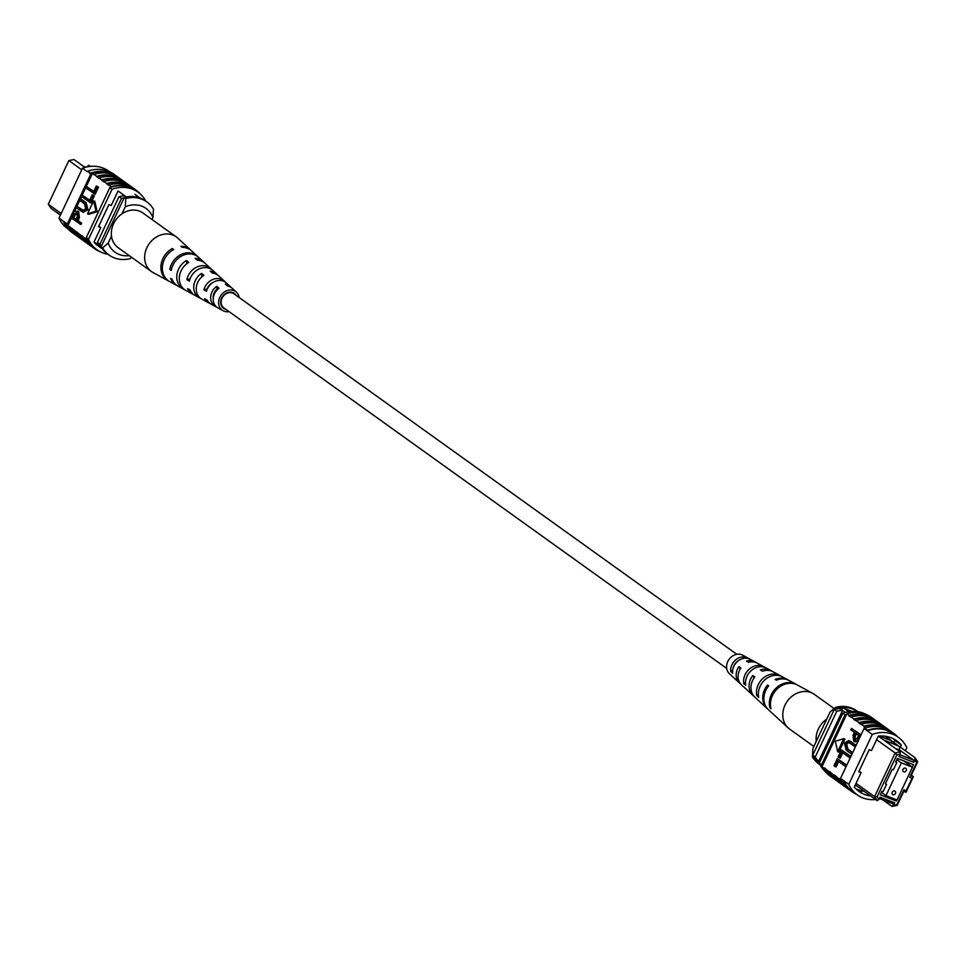 <?xml version="1.0" encoding="UTF-8"?>
<svg xmlns="http://www.w3.org/2000/svg" width="966" height="966" viewBox="0 0 966 966"><rect width="100%" height="100%" fill="white"/><g stroke="black" fill="none" stroke-linecap="round" stroke-linejoin="round"><path stroke-width="1.45" d="M736.804 654.308L234.014 293.833A8.682 7.354 125.6 0 0 232.625 293.084A8.682 7.354 125.6 0 0 222.47 297.383A8.682 7.354 125.6 0 0 223.895 307.937L726.686 668.412M81.748 169.811L68.864 160.573L48.3 204.261L61.184 213.498M48.3 204.261L51.017 208.342L60.435 215.092M90.285 166.394L88.715 165.271L86.94 166.913M95.815 244.241L102.662 249.156M94.064 241.947L101.285 247.115M118.13 191.039L126.365 196.943M100.826 246.789A34.716 29.403 -54.4 0 1 97.445 242.406L99.945 244.193L121.487 198.428A34.716 29.403 -54.4 0 1 124.083 197.921M101.345 246.258A34.716 29.403 -54.4 0 1 99.945 244.193M97.445 242.406L118.987 196.629L121.487 198.428M118.987 196.629A34.716 29.403 -54.4 0 1 124.819 195.82M68.864 160.573L73.971 159.547L84.936 167.408M85.829 167.166L83.173 166.14M121.945 213.848L125.266 206.784L125.846 198.465L124.336 197.378A31.818 26.951 -54.4 0 1 145.419 200.868L146.917 201.942A31.818 26.951 -54.4 0 1 153.485 209.199L152.918 217.519A26.034 22.049 125.6 0 0 125.266 206.784M151.988 219.487L152.918 217.519M131.714 257.391L130.241 258.61A31.818 26.951 -54.4 0 1 109.158 255.121A31.818 26.951 -54.4 0 1 102.589 247.864L101.092 246.789L124.336 197.378M109.158 255.121L107.661 254.046A31.818 26.951 -54.4 0 1 101.092 246.789M125.846 198.465A31.818 26.951 -54.4 0 1 146.917 201.942M102.589 247.864L108.168 243.13L111.488 236.066M108.168 243.13A26.034 22.049 125.6 0 0 129.275 255.64M127.705 184.18A35.235 29.837 125.6 0 0 126.606 183.347L123.853 181.379A35.235 29.837 125.6 0 0 118.226 178.336A35.235 29.837 125.6 0 0 99.401 177.816L101.877 180.364A34.716 29.403 -54.4 0 1 120.762 180.775A34.716 29.403 -54.4 0 1 123.467 182.006M122.706 180.594A35.235 29.837 125.6 0 0 121.607 179.761L118.854 177.792A35.235 29.837 125.6 0 0 113.227 174.749A35.235 29.837 125.6 0 0 94.402 174.23L96.878 176.778A34.716 29.403 -54.4 0 1 115.763 177.189A34.716 29.403 -54.4 0 1 118.456 178.42M132.704 187.766A35.235 29.837 125.6 0 0 131.605 186.933L128.852 184.953A35.235 29.837 125.6 0 0 123.225 181.922A35.235 29.837 125.6 0 0 104.4 181.403L106.876 183.951A34.716 29.403 -54.4 0 1 125.761 184.361A34.716 29.403 -54.4 0 1 128.466 185.593M140.625 194.323A35.235 29.837 125.6 0 0 136.109 190.157L133.851 188.539A35.235 29.837 125.6 0 0 128.224 185.496A35.235 29.837 125.6 0 0 109.399 184.989L111.38 187.175A34.716 29.403 125.6 0 0 109.762 187.718L112.008 189.324A34.716 29.403 -54.4 0 1 138.053 192.198A34.716 29.403 -54.4 0 1 145.781 201.121M136.109 190.157A35.235 29.837 125.6 0 0 130.482 187.114A35.235 29.837 125.6 0 0 111.645 186.607M131.605 186.933A35.235 29.837 125.6 0 0 125.978 183.89A35.235 29.837 125.6 0 0 107.141 183.371M117.707 177.019A35.235 29.837 125.6 0 0 116.608 176.174L113.855 174.206A35.235 29.837 125.6 0 0 108.228 171.163A35.235 29.837 125.6 0 0 87.761 171.175L90.261 173.735A34.716 29.403 -54.4 0 1 113.457 174.834M116.608 176.174A35.235 29.837 125.6 0 0 110.981 173.131A35.235 29.837 125.6 0 0 90.502 173.156L87.761 171.175M121.607 179.761A35.235 29.837 125.6 0 0 115.98 176.718A35.235 29.837 125.6 0 0 97.143 176.21M126.606 183.347A35.235 29.837 125.6 0 0 120.979 180.304A35.235 29.837 125.6 0 0 102.142 179.797M76.121 235.426A35.235 29.837 -54.4 0 1 74.974 234.653A35.235 29.837 -54.4 0 1 66.473 224.233L66.763 223.665A34.716 29.403 125.6 0 0 72.704 232.106M71.412 218.111L67.958 225.464L86.686 239.653A35.235 29.837 125.6 0 0 94.475 248.636A35.235 29.837 125.6 0 0 99.872 251.583M67.958 225.464A34.716 29.403 -54.4 0 1 67.27 224.027L64.022 221.697L63.72 222.252A35.235 29.837 125.6 0 0 72.233 232.685L74.974 234.653M68.381 229.28L67.535 228.676A34.716 29.403 -54.4 0 1 59.023 218.111L64.022 221.697M85.926 186.148L93.654 191.691L96.322 186.015L97.469 186.462L98.496 187.199L95.163 194.287L85.262 187.573L85.926 186.148L93.787 191.401M81.808 194.903L89.536 200.433L92.205 194.758L93.352 195.217L94.378 195.941L91.046 203.041L81.144 196.315L81.808 194.903L89.669 200.155M80.033 198.682L85.068 202.292L86.843 209.393L82.593 211.965L75.916 207.424L76.58 206.012L83.04 210.443L85.769 208.765L84.404 203.717L79.357 200.095L80.033 198.682L81.18 199.129L86.216 202.739L87.991 209.839L83.124 212.122M76.58 206.012L83.535 210.564M77.437 211.059L78.705 211.578L79.417 217.724L78.065 220.61L81.591 223.134L80.915 224.547L71.013 217.833L74.189 211.554L77.558 211.131L78.27 217.278L76.906 220.163L80.432 222.687L79.767 224.1M97.155 211.687L94.801 201.302L93.642 200.856L87.532 213.86L88.679 214.307L97.155 211.687L95.996 211.24L93.642 200.856M107.975 254.275A34.716 29.403 -54.4 0 1 97.035 249.82A34.716 29.403 -54.4 0 1 88.51 239.254L86.264 237.648A34.716 29.403 125.6 0 0 86.952 239.085L86.686 239.653M109.399 184.989L109.122 185.569L106.876 183.951M104.4 181.403L104.123 181.982L101.877 180.364M99.401 177.816L99.124 178.396L96.878 176.778M94.402 174.23L94.125 174.81L92.374 173.554L86.372 186.317M85.648 187.851L82.255 195.072M81.53 196.593L80.468 198.851M79.755 200.385L77.026 206.181M76.302 207.714L74.732 211.047M86.131 242.599A35.235 29.837 -54.4 0 1 84.984 241.826A35.235 29.837 -54.4 0 1 77.183 232.842M84.984 241.826L82.231 239.846A35.235 29.837 -54.4 0 1 74.43 230.874M81.12 239.013A35.235 29.837 -54.4 0 1 79.973 238.24A35.235 29.837 -54.4 0 1 72.184 229.256M79.973 238.24L77.232 236.272A35.235 29.837 -54.4 0 1 69.431 227.288M63.72 222.252L66.473 224.233M91.13 246.185A35.235 29.837 -54.4 0 1 89.983 245.4L87.23 243.432A35.235 29.837 -54.4 0 1 79.429 234.46M89.983 245.4A35.235 29.837 -54.4 0 1 82.182 236.429M59.023 218.111L82.508 168.181A34.716 29.403 -54.4 0 1 108.554 171.042L109.399 171.646M82.508 168.181L87.508 171.767M90.502 173.156L90.756 174.097A34.716 29.403 -54.4 0 1 92.374 173.554M86.952 239.085A34.716 29.403 125.6 0 0 94.777 248.214L97.035 249.82M138.053 192.198L135.795 190.58A34.716 29.403 125.6 0 0 111.38 187.175M86.264 237.648L109.762 187.718M88.51 239.254L112.008 189.324M98.786 226.129L100.826 227.578L98.52 226.684L108.916 204.587L111.223 205.48L118.009 191.051M99.715 247.042A34.716 29.403 -54.4 0 1 98.677 246.33A34.716 29.403 -54.4 0 1 94.028 242.019L100.826 227.578M90.756 174.097L67.27 224.027M78.017 211.204L78.705 211.578M76.942 212.592L74.092 214.198L72.704 217.145L75.891 219.427L77.292 216.456L76.531 212.363M80.432 222.687L81.591 223.134M76.906 220.163L78.065 220.61M78.27 217.278L79.417 217.724M72.704 217.145L76.024 219.137M78.089 213.039L75.239 214.657L73.863 217.591M74.092 214.198L75.239 214.657M86.843 209.393L87.991 209.839M85.068 202.292L86.216 202.739M92.205 194.758L94.378 195.941M93.231 195.494L89.886 202.594M96.322 186.015L98.496 187.199M97.349 186.752L94.004 193.84M87.532 213.86L95.996 211.24M94.475 248.636L92.229 247.018A35.235 29.837 -54.4 0 1 84.428 238.034M82.448 235.849A34.716 29.403 125.6 0 0 87.701 242.852M72.45 228.688A34.716 29.403 125.6 0 0 77.703 235.692M77.449 232.275A34.716 29.403 125.6 0 0 82.702 239.278M191.183 250.52A19.151 16.217 125.6 0 0 190.628 249.977L177.744 238.095A21.312 18.04 125.6 0 0 176.283 236.911A21.312 18.04 125.6 0 0 162.143 234.581A21.312 18.04 125.6 0 0 144.731 259.178A21.312 18.04 125.6 0 0 151.457 271.543A21.312 18.04 125.6 0 0 153.051 272.545L168.434 280.925A19.151 16.217 125.6 0 0 169.135 281.287M176.283 236.911L142.956 213.015A21.312 18.04 125.6 0 0 121.68 214.029A21.312 18.04 125.6 0 0 111.404 235.281A21.312 18.04 125.6 0 0 118.13 247.646L151.457 271.543M217.459 289.534L216.988 289.148A9.745 8.259 125.6 0 0 213.232 298.385M231.067 287.409A12.522 10.602 125.6 0 0 230.125 286.407L226.406 282.966A13.138 11.133 125.6 0 0 216.77 280.804A13.138 11.133 125.6 0 0 206.47 291.285L203.935 289.776L207.098 288.955A10.264 8.694 -54.4 0 1 212.592 282.712M236.078 295.318A9.189 7.776 125.6 0 0 234.653 293.688A9.189 7.776 125.6 0 0 228.205 292.42A9.189 7.776 125.6 0 0 220.985 299.822A9.189 7.776 125.6 0 0 223.967 308.589A9.189 7.776 125.6 0 0 225.972 309.422M201.918 276.795L201.616 273.402A14.78 12.51 125.6 0 0 193.78 286.129A14.78 12.51 125.6 0 0 199.539 297.878A14.78 12.51 125.6 0 0 200.795 298.458M201.616 273.402L203.874 275.322A14.442 12.232 -54.4 0 0 196.291 287.747A14.442 12.232 -54.4 0 0 201.942 299.182L208.777 302.913A13.476 11.411 -54.4 0 1 204.72 298.723L207.267 300.233A13.138 11.133 125.6 0 0 211.168 304.218L215.611 306.645A12.522 10.602 125.6 0 0 216.867 307.2M172.516 250.242L172.359 248.491A19.151 16.217 125.6 0 0 161.032 264.998A19.151 16.217 125.6 0 0 168.434 280.925M172.359 248.491L173.651 249.578A18.958 16.048 -54.4 0 0 162.469 265.928A18.958 16.048 -54.4 0 0 169.799 281.674L176.645 285.393A17.992 15.239 -54.4 0 1 170.608 278.437L172.057 279.295A17.799 15.082 125.6 0 0 178.01 286.141L183.48 289.124A17.038 14.43 125.6 0 0 184.723 289.715M186.788 263.754L186.51 260.518A17.038 14.43 125.6 0 0 176.863 275.213A17.038 14.43 125.6 0 0 183.48 289.124M186.51 260.518L188.756 262.438A16.7 14.14 -54.4 0 0 179.386 276.831A16.7 14.14 -54.4 0 0 185.87 290.428L192.705 294.159A15.734 13.331 -54.4 0 1 187.645 288.58L190.193 290.09A15.396 13.041 125.6 0 0 195.096 295.463L199.539 297.878M216.988 289.148L216.734 286.322A12.522 10.602 125.6 0 0 215.611 306.645M216.734 286.322L218.992 288.254A12.184 10.312 -54.4 0 0 218.002 307.949L223.134 310.738A11.459 9.708 -54.4 0 1 218.944 299.834A11.459 9.708 -54.4 0 1 228.024 290.319A11.459 9.708 -54.4 0 1 236.416 292.215A11.459 9.708 -54.4 0 1 239.17 297.528M229.051 311.632A11.459 9.708 -54.4 0 1 223.134 310.738M203.935 289.776A13.476 11.411 -54.4 0 1 214.524 278.896A13.476 11.411 -54.4 0 1 224.402 281.118A13.476 11.411 -54.4 0 1 225.344 282.132M217.616 274.996A14.78 12.51 125.6 0 0 216.674 273.994L212.955 270.565A15.396 13.041 125.6 0 0 201.665 268.029A15.396 13.041 125.6 0 0 189.396 281.154L186.861 279.645A15.734 13.331 -54.4 0 1 199.419 266.121A15.734 13.331 -54.4 0 1 210.95 268.717A15.734 13.331 -54.4 0 1 211.904 269.707M204.176 262.571A17.038 14.43 125.6 0 0 203.222 261.593L198.634 257.367A17.799 15.082 125.6 0 0 185.593 254.432A17.799 15.082 125.6 0 0 171.272 270.359L169.823 269.49A17.992 15.239 -54.4 0 1 184.313 253.346A17.992 15.239 -54.4 0 1 197.499 256.316A17.992 15.239 -54.4 0 1 198.054 256.859M177.333 285.755A17.992 15.239 -54.4 0 1 176.645 285.393M193.949 294.739A15.734 13.331 -54.4 0 1 192.705 294.159M210.033 303.481A13.476 11.411 -54.4 0 1 208.777 302.913M190.628 249.977A19.151 16.217 125.6 0 0 180.944 246.27L182.224 247.356A18.958 16.048 -54.4 0 1 191.775 251.027L197.499 256.316M203.222 261.593A17.038 14.43 125.6 0 0 195.084 258.296L197.342 260.216A16.7 14.14 -54.4 0 1 205.227 263.44L210.95 268.717M216.674 273.994A14.78 12.51 125.6 0 0 210.202 271.18L212.448 273.1A14.442 12.232 -54.4 0 1 218.678 275.841L224.402 281.118M230.125 286.407A12.522 10.602 125.6 0 0 225.32 284.101L227.565 286.033A12.184 10.312 -54.4 0 1 232.13 288.254L236.416 292.215M223.158 295.681A10.264 8.694 -54.4 0 1 222.168 297.057M209.018 285.67A11.471 9.708 -54.4 0 1 208.137 286.89M169.823 269.49L171.55 269.043M186.861 279.645L190.085 278.8M906.205 770.614A2.029 1.715 125.6 0 0 902.981 769.359A2.029 1.715 125.6 0 0 906.205 770.614M895.434 793.497A2.029 1.715 125.6 0 0 892.21 792.241A2.029 1.715 125.6 0 0 895.434 793.497M912.447 767.185L901.387 762.899L885.967 795.658L897.028 799.957L912.447 767.185L903.488 760.773M885.967 795.658L881.39 792.374M901.387 762.899L896.81 759.614M850.768 711.459A8.682 0.978 25.2 0 0 849.271 711.338A8.682 0.978 25.2 0 0 849.368 711.616M850.599 711.471A8.682 0.978 25.2 0 0 849.259 711.374M899.431 746.477L883.335 739.727L899.431 746.477L914.983 757.658L917.7 761.739L911.095 775.783L913.401 776.676L906.048 792.277L903.753 791.383L897.136 805.427L892.029 806.453L894.709 802.879L893.224 803.905L879.326 798.508M879.326 736.032L891.437 740.741L886.184 736.973M856.045 783.378L874.568 796.648L895.12 752.961L876.609 739.69M893.622 805.197L896.931 804.521L903.85 789.826L906.156 790.719L912.025 778.234L909.731 777.34L916.649 762.633L914.887 760L913.8 762.319L899.056 756.583L900.143 754.277L896.834 754.941L895.12 752.961L900.24 751.934L884.844 740.801M883.335 739.727L878.263 736.177L871.489 750.558L869.195 749.664L858.786 771.762L861.092 772.655L859.052 771.194M891.437 740.741L897.812 745.354M896.834 754.941L877.116 796.829L878.879 799.462L877.285 800.729L855.296 784.972A34.716 29.403 125.6 0 0 855.647 785.213M894.709 802.879L879.966 797.155L878.879 799.462M896.846 799.884L896.303 801.043L880.255 794.801L881.97 791.166L883.117 791.613L886.547 784.332L885.387 783.885L892.246 769.322L893.393 769.769L896.822 762.488L895.675 762.041L897.39 758.395L913.438 764.637L912.29 767.076M896.303 801.043L892.149 798.061M851.915 711.374L844.055 708.32A30.658 25.973 125.6 0 0 840.094 708.646A34.716 29.403 125.6 0 0 834.262 709.455L812.72 755.219A34.716 29.403 125.6 0 0 816.101 759.614A30.658 25.973 125.6 0 0 819.325 763.116M848.776 711.701L844.055 708.32M845.383 712.437L840.094 708.646M819.748 762.222L816.101 759.614M836.761 711.242L815.219 757.018A34.716 29.403 125.6 0 0 818.613 761.401L842.593 710.433A34.716 29.403 125.6 0 0 836.761 711.242L834.262 709.455M911.361 775.215L913.401 776.676L912.025 778.234M815.219 757.018L812.72 755.219M886.547 784.332L885.52 783.595M896.822 762.488L895.808 761.751M882.827 799.86L892.029 806.453M877.285 800.729L874.568 796.648L877.116 796.829M914.887 760L914.983 757.658M899.515 746.573L899.539 750.002L913.788 760.218L913.8 762.319M899.889 754.82L913.788 760.218M899.539 750.002L895.18 748.312M900.24 751.934L900.143 754.277M891.509 740.837L891.521 742.914M896.931 804.521L897.136 805.427M903.85 789.826L903.753 791.383M906.156 790.719L906.048 792.277M909.731 777.34L911.095 775.783M916.649 762.633L917.7 761.739M857.88 711.676L856.697 710.819A31.818 26.951 125.6 0 0 835.614 707.329L830.048 712.075L812.937 748.421L812.37 756.74L813.867 757.815A31.818 26.951 125.6 0 0 820.074 764.806L818.939 763.997A31.818 26.951 125.6 0 1 812.37 756.74M835.614 707.329L836.858 708.947M857.88 711.664A31.818 26.951 125.6 0 0 837.111 708.404M861.274 791.697L858.967 790.792L861.43 791.866M889.541 731.612L887.247 730.719L889.71 731.769M887.247 730.719L887.778 730.694A34.716 29.403 -54.4 0 1 893.321 733.689L898.32 737.275A34.716 29.403 125.6 0 0 872.286 734.402L867.287 730.815A34.716 29.403 -54.4 0 1 887.778 730.694M864.534 728.847L867.287 730.815L867.528 730.236A35.235 29.837 -54.4 0 1 893.622 733.266L890.869 731.286A35.235 29.837 125.6 0 0 864.775 728.267L864.027 728.497A34.716 29.403 125.6 0 1 865.645 727.953L863.894 726.698A34.716 29.403 -54.4 0 1 885.484 728.34M905.432 750.811L906.832 747.829A34.716 29.403 125.6 0 0 898.32 737.275M837.293 758.672L846.035 764.951L845.371 766.364L837.643 760.822L834.974 766.497L833.96 765.772L837.293 758.672L846.796 765.108M838.669 761.558L836.133 766.944L834.974 766.497M841.41 749.93L850.152 756.197L849.488 757.622L841.76 752.079L839.092 757.755L838.065 757.018L841.41 749.93L850.913 756.366M842.787 752.804L840.239 758.201L839.092 757.755M848.921 742.395L846.675 744.194L848.051 749.254L852.7 752.586M849.319 740.837L856.142 745.257M851.529 728.412L860.283 734.691L857.108 740.958L853.739 741.381L853.026 735.235L854.391 732.361L850.865 729.837L851.529 728.412L861.044 734.848M858.255 741.405L854.898 741.828M853.739 741.381L855.007 741.9M838.802 752.103L844.924 739.099L843.765 738.652L835.3 741.272L837.655 751.657L838.802 752.103M884.723 726.927A35.235 29.837 125.6 0 0 883.624 726.094A35.235 29.837 125.6 0 0 859.172 722.544L853.896 719.525A34.716 29.403 -54.4 0 1 875.486 721.167M879.724 723.341A35.235 29.837 125.6 0 0 878.625 722.508A35.235 29.837 125.6 0 0 854.173 718.958L853.896 719.525M854.173 718.958L848.897 715.939A34.716 29.403 -54.4 0 1 870.487 717.581M874.725 719.767A35.235 29.837 125.6 0 0 873.626 718.921A35.235 29.837 125.6 0 0 849.174 715.371L848.897 715.939M849.174 715.371L846.916 713.753A35.235 29.837 -54.4 0 1 871.38 717.315L873.626 718.921M865.983 714.357A34.716 29.403 125.6 0 0 842.787 713.258L845.033 714.864A34.716 29.403 -54.4 0 1 846.651 714.333L846.916 713.753M846.651 714.333L821.957 766.811L824.203 768.417L824.481 767.849A34.716 29.403 125.6 0 0 829.722 774.853M838.15 781.76A35.235 29.837 -54.4 0 1 837.003 780.987A35.235 29.837 -54.4 0 1 829.202 772.003L824.481 767.849M829.202 772.003L829.48 771.436A34.716 29.403 125.6 0 0 834.721 778.439M843.149 785.346A35.235 29.837 -54.4 0 1 842.002 784.573A35.235 29.837 -54.4 0 1 834.201 775.589L829.48 771.436M834.201 775.589L834.479 775.022A34.716 29.403 125.6 0 0 839.72 782.025M848.148 788.932A35.235 29.837 -54.4 0 1 847.001 788.159A35.235 29.837 -54.4 0 1 839.2 779.176L834.479 775.022M839.2 779.176L839.478 778.596A34.716 29.403 125.6 0 0 844.719 785.6M840.855 779.586L839.478 778.596M889.722 730.513A35.235 29.837 125.6 0 0 888.623 729.68A35.235 29.837 125.6 0 0 864.172 726.118L863.894 726.698M864.172 726.118L858.895 723.111A34.716 29.403 -54.4 0 1 880.485 724.754M883.624 726.094L880.871 724.126A35.235 29.837 125.6 0 0 856.419 720.564M888.623 729.68L885.87 727.712A35.235 29.837 125.6 0 0 861.418 724.15M893.622 733.266A35.235 29.837 -54.4 0 1 897.474 736.66M867.528 730.236L864.775 728.267M878.625 722.508L875.872 720.539A35.235 29.837 125.6 0 0 851.42 716.977M872.286 734.402L848.788 784.332A34.716 29.403 125.6 0 0 857.301 794.897L852.302 791.311A34.716 29.403 -54.4 0 1 843.789 780.745L840.541 778.427A34.716 29.403 125.6 0 0 840.855 779.115M857.301 794.897A34.716 29.403 125.6 0 0 875.619 799.546M879.096 798.991A34.716 29.403 125.6 0 0 880.026 798.773M848.788 784.332L843.789 780.745L843.487 781.313A35.235 29.837 -54.4 0 0 852 791.734L849.247 789.765A35.235 29.837 -54.4 0 1 840.734 779.345L843.487 781.313M842.002 784.573L839.249 782.593A35.235 29.837 -54.4 0 1 831.448 773.621M847.001 788.159L844.248 786.179A35.235 29.837 -54.4 0 1 836.459 777.207M856.456 794.293A35.235 29.837 -54.4 0 1 852 791.734M837.003 780.987L834.25 779.019A35.235 29.837 -54.4 0 1 826.449 770.035M822.223 766.231A34.716 29.403 -54.4 0 1 821.535 764.806L819.289 763.188A34.716 29.403 125.6 0 0 825.23 771.629M845.033 714.864L821.535 764.806M842.787 713.258L819.289 763.188M861.092 772.655L854.294 787.097A34.716 29.403 125.6 0 0 858.943 791.408A34.716 29.403 125.6 0 0 870.644 795.972M900.336 747.165L901.326 745.076L894.818 740.415L893.84 742.504M855.2 785.165A34.716 29.403 125.6 0 0 856.89 786.119M901.326 745.076A34.716 29.403 125.6 0 0 896.677 740.753A34.716 29.403 125.6 0 0 878.287 736.128M840.541 778.427L864.027 728.497M855.876 788.824A34.716 29.403 125.6 0 0 864.147 791.311M893.236 738.688A34.716 29.403 -54.4 0 1 894.818 740.415M884.458 736.14A34.716 29.403 -54.4 0 1 888.962 738.7A34.716 29.403 -54.4 0 1 891.654 740.934M855.212 740.258L854.355 739.932L857.204 738.314L858.593 735.368L855.405 733.085L854.016 736.056L854.765 740.149M857.108 740.958L858.001 741.308M860.283 734.691L860.984 734.957M856.431 733.822L855.164 736.503L855.514 740.379M854.016 736.056L855.164 736.503M851.94 752.417L851.263 753.83L846.24 750.22L844.453 743.132L848.703 740.548L855.381 745.088L854.717 746.501L848.257 742.069L845.528 743.748L846.892 748.807L852.64 752.695M845.528 743.748L846.675 744.194M854.717 746.501L855.429 746.778M855.381 745.088L856.093 745.366M851.263 753.83L851.976 754.108M849.488 757.622L850.201 757.887M850.152 756.197L850.865 756.475M845.371 766.364L846.083 766.642M846.035 764.951L846.747 765.217M837.655 751.657L843.765 738.652M833.151 778.173A35.235 29.837 -54.4 0 1 832.004 777.401A35.235 29.837 -54.4 0 1 824.203 768.417M832.004 777.401L829.746 775.783A35.235 29.837 -54.4 0 1 821.957 766.811M813.867 746.452L789.572 729.04A21.312 18.04 -54.4 0 1 788.111 727.845A21.312 18.04 -54.4 0 1 785.153 724.15A21.312 18.04 -54.4 0 1 792.7 695.725A21.312 18.04 -54.4 0 1 812.804 693.407A21.312 18.04 -54.4 0 1 814.398 694.397L834.129 708.549M816.258 741.357A21.312 18.04 -54.4 0 1 826.039 719.622A21.312 18.04 -54.4 0 1 826.727 719.139M738.422 660.684A9.563 8.102 125.6 0 0 733.242 667.904M765.06 667.482A14.442 12.232 125.6 0 0 763.913 666.757A14.442 12.232 125.6 0 0 749.556 668.907A14.442 12.232 125.6 0 0 743.748 683.53L745.68 685.329A14.78 12.51 -54.4 0 1 751.572 670.295A14.78 12.51 -54.4 0 1 766.304 668.061L770.759 670.489A15.396 13.041 -54.4 0 1 771.906 671.201M796.721 684.665A18.958 16.048 125.6 0 0 796.056 684.266A18.958 16.048 125.6 0 0 776.616 687.599A18.958 16.048 125.6 0 0 769.866 707.68L770.977 708.706A19.151 16.217 -54.4 0 1 777.775 688.396A19.151 16.217 -54.4 0 1 797.421 685.015L812.804 693.407M781.132 676.224A16.7 14.14 125.6 0 0 779.985 675.512A16.7 14.14 125.6 0 0 763.092 678.253A16.7 14.14 125.6 0 0 756.789 695.617L758.733 697.416A17.038 14.43 -54.4 0 1 765.108 679.641A17.038 14.43 -54.4 0 1 782.375 676.816L787.845 679.798A17.799 15.082 -54.4 0 1 788.522 680.197M748.227 658.498L748.433 658.353A12.184 10.312 125.6 0 0 747.853 658.003A12.184 10.312 125.6 0 0 736.044 659.561A12.184 10.312 125.6 0 0 730.731 671.43L732.663 673.23A12.522 10.602 -54.4 0 1 738.06 660.961A12.522 10.602 -54.4 0 1 750.244 659.307L754.688 661.722A13.138 11.133 -54.4 0 1 755.823 662.459M748.433 658.353L749.568 658.969M747.853 658.003L742.721 655.202A11.459 9.708 125.6 0 0 729.946 658.244A11.459 9.708 125.6 0 0 727.845 671.744A11.459 9.708 125.6 0 0 729.439 673.737L739.449 682.974A13.138 11.133 -54.4 0 1 737.638 680.692A13.138 11.133 -54.4 0 1 738.869 666.685L740.934 668.001A13.476 11.411 125.6 0 0 739.594 682.479A13.476 11.411 125.6 0 0 741.453 684.822L752.9 695.375A15.396 13.041 -54.4 0 1 750.775 692.707A15.396 13.041 -54.4 0 1 752.743 675.572L754.808 676.9A15.734 13.331 125.6 0 0 752.731 694.494A15.734 13.331 125.6 0 0 754.905 697.223L767.209 708.573A17.799 15.082 -54.4 0 1 764.746 705.482A17.799 15.082 -54.4 0 1 767.523 685.075L768.707 685.836A17.992 15.239 125.6 0 0 765.869 706.508A17.992 15.239 125.6 0 0 768.356 709.636L774.08 714.912A18.958 16.048 125.6 0 0 774.152 714.973M796.056 684.266L789.21 680.547A17.992 15.239 125.6 0 0 776.362 680.173L775.179 679.412A17.799 15.082 -54.4 0 1 787.845 679.798M779.985 675.512L773.15 671.793A15.734 13.331 125.6 0 0 762.464 671.249L760.399 669.921A15.396 13.041 -54.4 0 1 770.759 670.489M763.913 666.757L757.078 663.026A13.476 11.411 125.6 0 0 748.59 662.35L746.525 661.022A13.138 11.133 -54.4 0 1 754.688 661.722M753.951 696.232A15.396 13.041 -54.4 0 1 752.9 695.375M740.511 683.819A13.138 11.133 -54.4 0 1 739.449 682.974M788.111 727.845L775.227 715.963A19.151 16.217 -54.4 0 1 775.13 715.878L774.02 714.852A18.958 16.048 125.6 0 0 774.08 714.912M769.866 707.68L770.639 707.1M756.789 695.617L758.37 694.445M743.748 683.53L745.498 682.237M730.731 671.43L732.759 669.933M768.272 686.367L767.523 685.075M754.084 677.89L752.743 675.572M740.246 669.052L738.869 666.685M81.615 209.622L82.774 210.069M858.303 738.893L859.003 739.159M846.892 748.807L848.051 749.254M850.346 741.477L851.505 741.924M134.974 194.359L140.082 198.03M83.74 212.411L82.593 211.965M849.863 741.007L848.703 740.548"/></g></svg>

